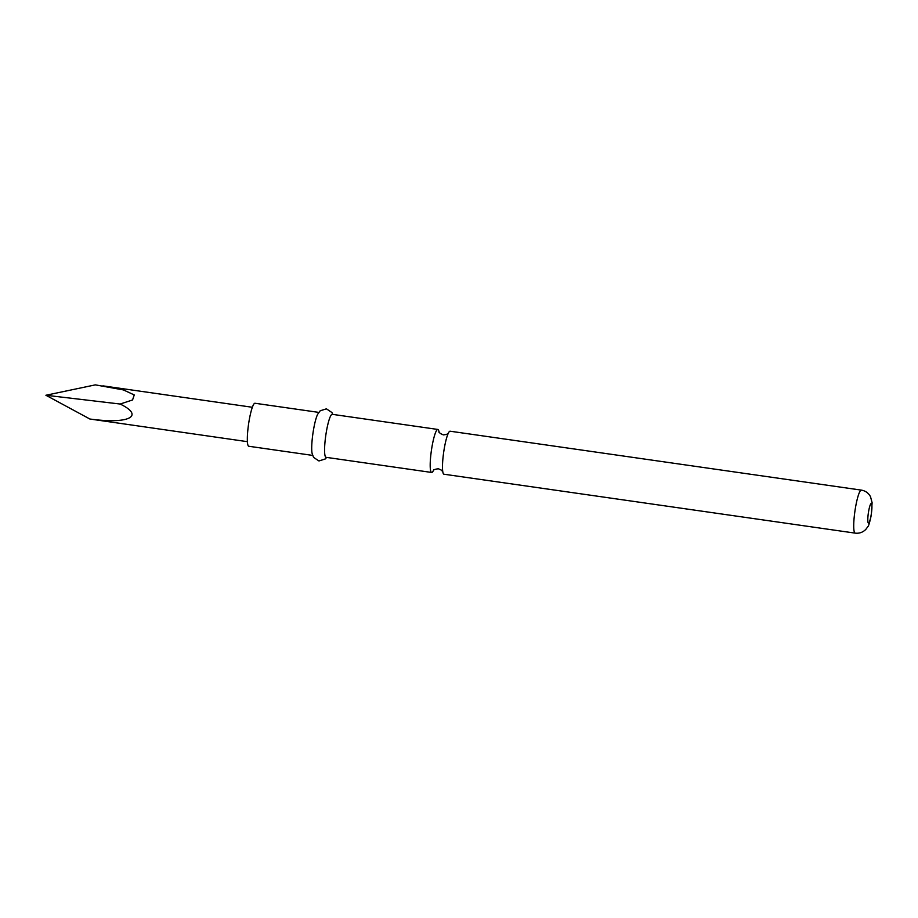 <?xml version="1.0" encoding="UTF-8"?>
<svg xmlns="http://www.w3.org/2000/svg" width="918" height="918" viewBox="0 0 918 918"><rect width="100%" height="100%" fill="white"/><g stroke="black" fill="none" stroke-linecap="round" stroke-linejoin="round"><path stroke-width="1.38" d="M438.976 431.758A21.722 3.374 98.2 0 0 438.161 429.624A21.722 3.374 98.2 0 0 437.829 429.452A21.722 3.374 98.2 0 0 431.747 448.202A21.722 3.374 98.2 0 0 431.334 472.288A21.722 3.374 98.2 0 0 431.667 472.46A21.722 3.374 98.2 0 0 433.411 470.555M443.612 474.044A21.722 3.374 -81.8 0 1 442.694 471.083A21.722 3.374 -81.8 0 1 444.025 449.958A21.722 3.374 -81.8 0 1 448.018 433.858A21.722 3.374 -81.8 0 1 450.107 431.208L861.359 490.12A21.722 3.374 -81.8 0 0 855.278 508.87A21.722 3.374 -81.8 0 0 855.197 533.129L443.945 474.216A21.722 3.374 -81.8 0 1 443.612 474.044M326.636 457.416L325.282 458.954L318.959 460.962L313.531 457.359L312.04 453.171A21.722 3.374 -81.8 0 1 313.267 431.231A21.722 3.374 -81.8 0 1 317.594 414.385L320.198 410.782L326.429 408.831L331.926 412.538L332.798 414.408M312.602 455.397L248.812 446.263A21.722 3.374 -81.8 0 1 248.893 422.005A21.722 3.374 -81.8 0 1 254.974 403.254L318.764 412.389M431.667 472.46L326.062 457.325A21.722 3.374 -81.8 0 1 326.142 433.078A21.722 3.374 -81.8 0 1 332.224 414.316L437.829 429.452M89.861 419.01L45.9 395.256L95.323 384.871L123.379 389.909L134.257 394.947L132.559 399.961L120.155 404.035C145.228 416.175 128.566 424.414 89.861 419.01L247.424 441.673M45.9 395.256L120.155 404.035M871.228 514.528A9.88 1.538 -81.8 0 1 868.313 522.985A9.88 1.538 -81.8 0 1 868.508 512.026A9.88 1.538 -81.8 0 1 871.423 503.58A9.88 1.538 -81.8 0 1 871.228 514.528M439.091 432.573L438.93 431.655L440.17 433.411L443.314 434.891C446.561 434.547 448.271 433.916 448.432 433.009M433.755 469.809L433.342 470.647C433.514 469.741 435.212 469.121 438.46 468.777L441.615 470.257L442.843 472.013M855.197 533.129C859.363 533.61 862.931 532.337 865.881 529.319L867.797 526.725C868.554 526.393 869.748 522.399 871.343 514.746L872.1 502.662L870.516 496.718C868.52 493.023 865.467 490.82 861.359 490.12M102.908 385.858L252.347 407.271"/></g></svg>
